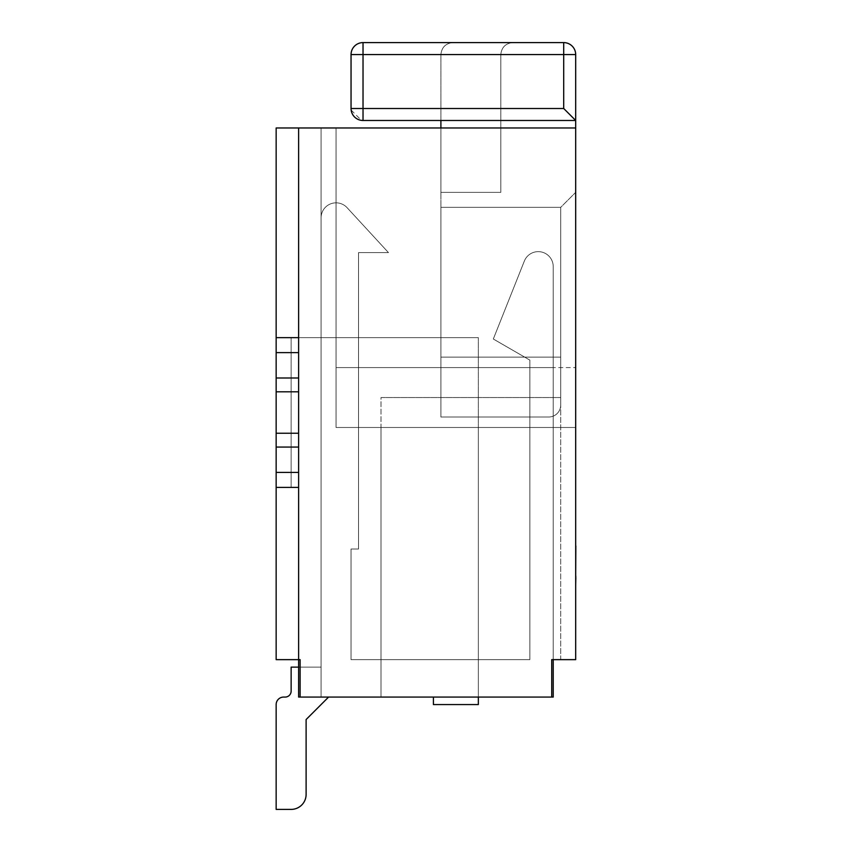 <?xml version="1.0" encoding="UTF-8"?>
<svg xmlns="http://www.w3.org/2000/svg" width="852" height="852" viewBox="0 0 852 852"><rect width="100%" height="100%" fill="white"/><g stroke="black" fill="none" stroke-linecap="round" stroke-linejoin="round"><path stroke-width="0.64" stroke-dasharray="4.26 3.19" d="M276.154 809.4L291.139 809.4L276.154 809.4L291.139 809.4L276.154 809.4L291.139 809.4L276.154 809.4L291.139 809.4L276.154 809.4L291.139 809.4L276.154 809.4L291.139 809.4L276.154 809.4L276.154 704.561A7.487 7.487 0 0 1 283.652 697.074A7.487 7.487 0 0 0 276.154 704.561A7.487 7.487 0 0 1 283.652 697.074L285.143 697.074L283.652 697.074A7.487 7.487 0 0 0 276.154 704.561A7.487 7.487 0 0 1 283.652 697.074L285.143 697.074L283.652 697.074A7.487 7.487 0 0 0 276.154 704.561A7.487 7.487 0 0 1 283.652 697.074L285.143 697.074L283.652 697.074A7.487 7.487 0 0 0 276.154 704.561A7.487 7.487 0 0 1 283.652 697.074L285.143 697.074L283.652 697.074A7.487 7.487 0 0 0 276.154 704.561A7.487 7.487 0 0 1 283.652 697.074L285.143 697.074L283.652 697.074A7.487 7.487 0 0 0 276.154 704.561A7.487 7.487 0 0 1 283.652 697.074L285.143 697.074L283.652 697.074A7.487 7.487 0 0 0 276.154 704.561A7.487 7.487 0 0 1 283.652 697.074L285.143 697.074L283.652 697.074A7.487 7.487 0 0 0 276.154 704.561A7.487 7.487 0 0 1 283.652 697.074L285.143 697.074L283.652 697.074A7.487 7.487 0 0 0 276.154 704.561A7.487 7.487 0 0 1 283.652 697.074L285.143 697.074L283.652 697.074A7.487 7.487 0 0 0 276.154 704.561A7.487 7.487 0 0 1 283.652 697.074L285.143 697.074L283.652 697.074A7.487 7.487 0 0 0 276.154 704.561A7.487 7.487 0 0 1 283.652 697.074L285.143 697.074A5.985 5.985 0 0 0 291.139 691.089L291.139 667.127L291.139 691.089L291.139 667.127L321.087 667.127L291.139 667.127L291.139 691.089L291.139 667.127L321.087 667.127L321.087 217.824A14.974 14.974 0 0 1 347.083 207.675L388.48 252.607L358.532 252.607L358.532 549.007L351.045 549.007L358.532 549.007L351.045 549.007L351.045 659.64L351.045 549.007L358.532 549.007L351.045 549.007L351.045 659.64L351.045 549.007L358.532 549.007L351.045 549.007L351.045 659.64L351.045 549.007L358.532 549.007L351.045 549.007L351.045 659.64L351.045 549.007L358.532 549.007L351.045 549.007L351.045 659.64L351.045 549.007L358.532 549.007L351.045 549.007L351.045 659.64L351.045 549.007L358.532 549.007L351.045 549.007L351.045 659.64L351.045 549.007L358.532 549.007L351.045 549.007L351.045 659.64L351.045 549.007L358.532 549.007L351.045 549.007L351.045 659.64L351.045 549.007L358.532 549.007L351.045 549.007L351.045 659.64L351.045 549.007L358.532 549.007L351.045 549.007L351.045 659.64L351.045 549.007L358.532 549.007L358.532 252.607L358.532 549.007L358.532 252.607L358.532 549.007L358.532 252.607L358.532 549.007L358.532 252.607L358.532 549.007L358.532 252.607L358.532 549.007L358.532 252.607L358.532 549.007L358.532 252.607L358.532 549.007L358.532 252.607L358.532 549.007L358.532 252.607L358.532 549.007L358.532 252.607L358.532 549.007L358.532 252.607L358.532 549.007L358.532 252.607L388.48 252.607L358.532 252.607L388.48 252.607L358.532 252.607L388.48 252.607L358.532 252.607L388.48 252.607L358.532 252.607L388.48 252.607L358.532 252.607L388.48 252.607L358.532 252.607L388.48 252.607L358.532 252.607L388.48 252.607L358.532 252.607L388.48 252.607L358.532 252.607L388.48 252.607L358.532 252.607L388.48 252.607L358.532 252.607L388.48 252.607L347.083 207.675A14.974 14.974 0 0 0 321.087 217.824A14.974 14.974 0 0 1 347.083 207.675A14.974 14.974 0 0 0 321.087 217.824A14.974 14.974 0 0 1 347.083 207.675A14.974 14.974 0 0 0 321.087 217.824A14.974 14.974 0 0 1 347.083 207.675A14.974 14.974 0 0 0 321.087 217.824A14.974 14.974 0 0 1 347.083 207.675A14.974 14.974 0 0 0 321.087 217.824A14.974 14.974 0 0 1 347.083 207.675A14.974 14.974 0 0 0 321.087 217.824A14.974 14.974 0 0 1 347.083 207.675A14.974 14.974 0 0 0 321.087 217.824A14.974 14.974 0 0 1 347.083 207.675A14.974 14.974 0 0 0 321.087 217.824A14.974 14.974 0 0 1 347.083 207.675A14.974 14.974 0 0 0 321.087 217.824A14.974 14.974 0 0 1 347.083 207.675A14.974 14.974 0 0 0 321.087 217.824A14.974 14.974 0 0 1 347.083 207.675A14.974 14.974 0 0 0 321.087 217.824A14.974 14.974 0 0 1 347.083 207.675A14.974 14.974 0 0 0 321.087 217.824L321.087 667.127L291.139 667.127L291.139 691.089L291.139 667.127L321.087 667.127L321.087 217.824L321.087 667.127L291.139 667.127L291.139 691.089L291.139 667.127L321.087 667.127L321.087 217.824L321.087 667.127L291.139 667.127L291.139 691.089L291.139 667.127L321.087 667.127L321.087 217.824L321.087 667.127L291.139 667.127L291.139 691.089L291.139 667.127L321.087 667.127L321.087 217.824L321.087 667.127L291.139 667.127L291.139 691.089L291.139 667.127L321.087 667.127L321.087 217.824L321.087 667.127L291.139 667.127L291.139 691.089L291.139 667.127L321.087 667.127L321.087 217.824L321.087 667.127L291.139 667.127L291.139 691.089L291.139 667.127L321.087 667.127L321.087 217.824L321.087 667.127L291.139 667.127L291.139 691.089L291.139 667.127L321.087 667.127L321.087 217.824L321.087 667.127L291.139 667.127L291.139 691.089L291.139 667.127L321.087 667.127L321.087 217.824L321.087 667.127L291.139 667.127L321.087 667.127L321.087 217.824L321.087 667.127L298.626 667.127M529.848 659.64L351.045 659.64L351.045 549.007L351.045 659.64L529.848 659.64L351.045 659.64L529.848 659.64L351.045 659.64L529.848 659.64L351.045 659.64L529.848 659.64L351.045 659.64L529.848 659.64L351.045 659.64L529.848 659.64L351.045 659.64L529.848 659.64L351.045 659.64L529.848 659.64L351.045 659.64L529.848 659.64L351.045 659.64L529.848 659.64L351.045 659.64L529.848 659.64L351.045 659.64L529.848 659.64L529.848 360.108L529.848 659.64M493.319 339.011L529.848 360.108L493.319 339.011L529.848 360.108L493.319 339.011L529.848 360.108L493.319 339.011L529.848 360.108L493.319 339.011L529.848 360.108L493.319 339.011L529.848 360.108L493.319 339.011L529.848 360.108L493.319 339.011L529.848 360.108L493.319 339.011L529.848 360.108L493.319 339.011L529.848 360.108L493.319 339.011L529.848 360.108L493.319 339.011L529.848 360.108L493.319 339.011L524.331 261.095L493.319 339.011M553.225 266.633A14.974 14.974 0 0 0 524.331 261.095A14.974 14.974 0 0 1 553.225 266.633A14.974 14.974 0 0 0 524.331 261.095A14.974 14.974 0 0 1 553.225 266.633A14.974 14.974 0 0 0 524.331 261.095A14.974 14.974 0 0 1 553.225 266.633A14.974 14.974 0 0 0 524.331 261.095A14.974 14.974 0 0 1 553.225 266.633A14.974 14.974 0 0 0 524.331 261.095A14.974 14.974 0 0 1 553.225 266.633A14.974 14.974 0 0 0 524.331 261.095A14.974 14.974 0 0 1 553.225 266.633A14.974 14.974 0 0 0 524.331 261.095A14.974 14.974 0 0 1 553.225 266.633A14.974 14.974 0 0 0 524.331 261.095A14.974 14.974 0 0 1 553.225 266.633A14.974 14.974 0 0 0 524.331 261.095A14.974 14.974 0 0 1 553.225 266.633A14.974 14.974 0 0 0 524.331 261.095A14.974 14.974 0 0 1 553.225 266.633A14.974 14.974 0 0 0 524.331 261.095A14.974 14.974 0 0 1 553.225 266.633A14.974 14.974 0 0 0 524.331 261.095A14.974 14.974 0 0 1 553.225 266.633L553.225 697.074L553.225 266.633M291.139 809.4A14.974 14.974 0 0 0 306.113 794.426A14.974 14.974 0 0 1 291.139 809.4A14.974 14.974 0 0 0 306.113 794.426A14.974 14.974 0 0 1 291.139 809.4A14.974 14.974 0 0 0 306.113 794.426A14.974 14.974 0 0 1 291.139 809.4A14.974 14.974 0 0 0 306.113 794.426A14.974 14.974 0 0 1 291.139 809.4A14.974 14.974 0 0 0 306.113 794.426A14.974 14.974 0 0 1 291.139 809.4A14.974 14.974 0 0 0 306.113 794.426A14.974 14.974 0 0 1 291.139 809.4A14.974 14.974 0 0 0 306.113 794.426A14.974 14.974 0 0 1 291.139 809.4A14.974 14.974 0 0 0 306.113 794.426A14.974 14.974 0 0 1 291.139 809.4A14.974 14.974 0 0 0 306.113 794.426A14.974 14.974 0 0 1 291.139 809.4A14.974 14.974 0 0 0 306.113 794.426A14.974 14.974 0 0 1 291.139 809.4A14.974 14.974 0 0 0 306.113 794.426A14.974 14.974 0 0 1 291.139 809.4A14.974 14.974 0 0 0 306.113 794.426L306.113 719.535L328.574 697.074L433.412 697.074L433.412 704.561L478.345 704.561L478.345 697.074L553.225 697.074L478.345 697.074L553.225 697.074L478.345 697.074L553.225 697.074L478.345 697.074L553.225 697.074L478.345 697.074L553.225 697.074L478.345 697.074L553.225 697.074L478.345 697.074L553.225 697.074L478.345 697.074L553.225 697.074L478.345 697.074L553.225 697.074L478.345 697.074L553.225 697.074L478.345 697.074L553.225 697.074L478.345 697.074L551.723 697.074L551.723 659.64L560.712 659.64L551.723 659.64L551.723 697.074L321.087 697.074L321.087 127.97L321.087 697.074L551.723 697.074L551.723 659.64L575.686 659.64L575.686 54.581A11.981 11.981 0 0 0 563.704 42.6L363.027 42.6A11.981 11.981 0 0 0 351.045 54.581L351.045 108.502L351.045 54.581L351.045 108.502L363.027 108.502L363.027 54.581L563.704 54.581L563.704 108.502L363.027 108.502L363.027 120.483L575.686 120.483L563.704 108.502M306.113 794.426L306.113 719.535L306.113 794.426L306.113 719.535L306.113 794.426L306.113 719.535L306.113 794.426L306.113 719.535L306.113 794.426L306.113 719.535L306.113 794.426L306.113 719.535L328.574 697.074L433.412 697.074L433.412 704.561L478.345 704.561L478.345 697.074L553.225 697.074M285.143 697.074A5.985 5.985 0 0 0 291.139 691.089A5.985 5.985 0 0 1 285.143 697.074A5.985 5.985 0 0 0 291.139 691.089A5.985 5.985 0 0 1 285.143 697.074A5.985 5.985 0 0 0 291.139 691.089A5.985 5.985 0 0 1 285.143 697.074A5.985 5.985 0 0 0 291.139 691.089A5.985 5.985 0 0 1 285.143 697.074A5.985 5.985 0 0 0 291.139 691.089A5.985 5.985 0 0 1 285.143 697.074A5.985 5.985 0 0 0 291.139 691.089M433.412 697.074L433.412 704.561L433.412 697.074L433.412 704.561L433.412 697.074L433.412 704.561L433.412 697.074L433.412 704.561L433.412 697.074L433.412 704.561L433.412 697.074L433.412 704.561L433.412 697.074L433.412 704.561L433.412 697.074L433.412 704.561L433.412 697.074L433.412 704.561L433.412 697.074L433.412 704.561L433.412 697.074L328.574 697.074L433.412 697.074L328.574 697.074L433.412 697.074L328.574 697.074L433.412 697.074L328.574 697.074L433.412 697.074L328.574 697.074L433.412 697.074L328.574 697.074L433.412 697.074L328.574 697.074L433.412 697.074L328.574 697.074L433.412 697.074L328.574 697.074L433.412 697.074L328.574 697.074L433.412 697.074L328.574 697.074L306.113 719.535L328.574 697.074L306.113 719.535L328.574 697.074L306.113 719.535L328.574 697.074L306.113 719.535L328.574 697.074L306.113 719.535L328.574 697.074L433.412 697.074L433.412 704.561L478.345 704.561L478.345 697.074L298.626 697.074L298.626 127.97L276.154 127.97L276.154 659.64L298.626 659.64L298.626 337.637L298.626 487.408L298.626 472.423L298.626 487.408L276.154 487.408L298.626 487.408L298.626 337.637L298.626 472.423L276.154 472.423L276.154 487.408L276.154 337.637L478.345 337.637L298.626 337.637L298.626 352.611L276.154 352.611L276.154 472.423M298.626 487.408L291.139 487.408L291.139 337.637L291.139 487.408L276.154 487.408L276.154 337.637L478.345 337.637L478.345 704.561L478.345 697.074L478.345 704.561L478.345 697.074L478.345 704.561L478.345 697.074L478.345 704.561L478.345 697.074L478.345 704.561L478.345 697.074L478.345 704.561L478.345 697.074L478.345 704.561L478.345 697.074L478.345 704.561L478.345 697.074L478.345 704.561L478.345 697.074L478.345 704.561L433.412 704.561L478.345 704.561L433.412 704.561L478.345 704.561L433.412 704.561L478.345 704.561L433.412 704.561L478.345 704.561L433.412 704.561L478.345 704.561L433.412 704.561L478.345 704.561L433.412 704.561L478.345 704.561L433.412 704.561L478.345 704.561L433.412 704.561L478.345 704.561L433.412 704.561L478.345 704.561L478.345 337.637L478.345 697.074L298.626 697.074L478.345 697.074L478.345 337.637L298.626 337.637L298.626 659.64L298.626 127.97L298.626 659.64L298.626 337.637L298.626 659.64L300.117 659.64L298.626 659.64L300.117 659.64L300.117 697.074L300.117 659.64L298.626 659.64L300.117 659.64L300.117 697.074L300.117 659.64L300.117 697.074L478.345 697.074L300.117 697.074L478.345 697.074L478.345 427.502L336.061 427.502L336.061 337.637L276.154 337.637L276.154 352.611M321.087 667.127L321.087 217.824L321.087 667.127M276.154 377.99L298.626 377.99L298.626 447.055L276.154 447.055M440.899 127.97L440.899 417.011L440.899 207.345L440.899 357.105L440.899 207.345L440.899 357.105L440.899 207.345L440.899 357.105L440.899 207.345L440.899 357.105L440.899 207.345L440.899 357.105L440.899 207.345L440.899 357.105L440.899 207.345L440.899 357.105L440.899 207.345L440.899 357.105L440.899 207.345L440.899 357.105L440.899 207.345L440.899 357.105L440.899 207.345L440.899 357.105L440.899 207.345L440.899 357.105L560.712 357.105L560.712 405.03L560.712 207.345L560.712 357.105L560.712 207.345L560.712 357.105L560.712 207.345L560.712 357.105L560.712 207.345L560.712 357.105L560.712 207.345L560.712 357.105L560.712 207.345L560.712 357.105L560.712 207.345L560.712 357.105L560.712 207.345L560.712 357.105L560.712 207.345L560.712 357.105L560.712 207.345L560.712 357.105L560.712 207.345L560.712 357.105L560.712 207.345L560.712 357.105L440.899 357.105L560.712 357.105L440.899 357.105L560.712 357.105L440.899 357.105L560.712 357.105L440.899 357.105L560.712 357.105L440.899 357.105L560.712 357.105L440.899 357.105L560.712 357.105L440.899 357.105L560.712 357.105L440.899 357.105L560.712 357.105L440.899 357.105L560.712 357.105L440.899 357.105L560.712 357.105L440.899 357.105L560.712 357.105L560.712 405.03A11.981 11.981 0 0 1 548.731 417.011A11.981 11.981 0 0 0 560.712 405.03A11.981 11.981 0 0 1 548.731 417.011A11.981 11.981 0 0 0 560.712 405.03L560.712 207.345L575.686 192.36L560.712 207.345L560.712 357.105L440.899 357.105L560.712 357.105L440.899 357.105L440.899 417.011L548.731 417.011L440.899 417.011L548.731 417.011L440.899 417.011L440.899 54.581C441.666 47.361 445.66 43.367 452.881 42.6C445.66 43.367 441.666 47.361 440.899 54.581C441.666 47.361 445.66 43.367 452.881 42.6C445.66 43.367 441.666 47.361 440.899 54.581L363.027 54.581L363.027 120.483C355.795 119.717 351.801 115.723 351.045 108.502A11.981 11.981 0 0 0 363.027 120.483L363.027 54.581L500.806 54.581L440.899 54.581L440.899 192.371L440.899 54.581L440.899 120.483L575.686 120.483L363.027 120.483A11.981 11.981 0 0 1 351.045 108.502M440.899 207.345L560.712 207.345L440.899 207.345M440.899 120.483L363.027 120.483M500.806 192.371L500.806 54.581L500.806 192.371L440.899 192.371L500.806 192.371M512.787 42.6C505.566 43.367 501.572 47.361 500.806 54.581C501.572 47.361 505.566 43.367 512.787 42.6M351.045 54.581A11.981 11.981 0 0 1 363.027 42.6L363.027 54.581L363.027 42.6A11.981 11.981 0 0 0 351.045 54.581L363.027 54.581L351.045 54.581A11.981 11.981 0 0 1 363.027 42.6L363.027 54.581L351.045 54.581M351.141 110.068L361.45 120.377M575.846 503.489L575.686 585.068L575.686 503.489M575.686 546.441L575.686 576.9M298.626 337.637L336.061 337.637L298.626 337.637L336.061 337.637L336.061 427.502L336.061 127.97L575.686 127.97L575.686 427.502L575.686 127.97L321.087 127.97L321.087 697.074L551.723 697.074L551.723 659.64L551.723 697.074L321.087 697.074L321.087 127.97L321.087 697.074L551.723 697.074L551.723 659.64L560.712 659.64L560.712 397.543L560.712 659.64M300.117 697.074L551.723 697.074L551.723 659.64L553.225 659.64L553.225 367.595L553.225 659.64L553.225 367.595L553.225 659.64L553.225 367.595L553.225 659.64L553.225 367.595L553.225 659.64L553.225 367.595L553.225 659.64L553.225 367.595L553.225 659.64L553.225 367.595L553.225 659.64L553.225 367.595L553.225 659.64L553.225 367.595L553.225 659.64L553.225 367.595L553.225 659.64L553.225 367.595L553.225 659.64L553.225 367.595L553.225 659.64L551.723 659.64L551.723 697.074L551.723 659.64L553.225 659.64L551.723 659.64L553.225 659.64L551.723 659.64L551.723 697.074L321.087 697.074L321.087 127.97L321.087 697.074L551.723 697.074L551.723 659.64L553.225 659.64L551.723 659.64L551.723 697.074L321.087 697.074L321.087 127.97L321.087 697.074L551.723 697.074L380.993 697.074L551.723 697.074L380.993 697.074L551.723 697.074L551.723 659.64L553.225 659.64L551.723 659.64L551.723 697.074L321.087 697.074L321.087 127.97L321.087 697.074L551.723 697.074L551.723 659.64L553.225 659.64L551.723 659.64L551.723 697.074L321.087 697.074L321.087 127.97L321.087 697.074L551.723 697.074L551.723 659.64L553.225 659.64L551.723 659.64L551.723 697.074L321.087 697.074L321.087 127.97L321.087 697.074L551.723 697.074L551.723 659.64L553.225 659.64L551.723 659.64L551.723 697.074L321.087 697.074L321.087 127.97L321.087 697.074L551.723 697.074L551.723 659.64L553.225 659.64L551.723 659.64L551.723 697.074L321.087 697.074L321.087 127.97L321.087 697.074L551.723 697.074L551.723 659.64L553.225 659.64L551.723 659.64L551.723 697.074L321.087 697.074L321.087 127.97L321.087 697.074L551.723 697.074L551.723 659.64L553.225 659.64L551.723 659.64L551.723 697.074L321.087 697.074L321.087 127.97L321.087 697.074L551.723 697.074L551.723 659.64L553.225 659.64L551.723 659.64L551.723 697.074L321.087 697.074L321.087 127.97L336.061 127.97L321.087 127.97L336.061 127.97L321.087 127.97L336.061 127.97L321.087 127.97L336.061 127.97L321.087 127.97L336.061 127.97L321.087 127.97L336.061 127.97L321.087 127.97L336.061 127.97L321.087 127.97L336.061 127.97L321.087 127.97L336.061 127.97L321.087 127.97L336.061 127.97L321.087 127.97L336.061 127.97L321.087 127.97L336.061 127.97L336.061 367.595L553.225 367.595L336.061 367.595L553.225 367.595L336.061 367.595L553.225 367.595L336.061 367.595L553.225 367.595L336.061 367.595L553.225 367.595L336.061 367.595L553.225 367.595L336.061 367.595L553.225 367.595L336.061 367.595L553.225 367.595L336.061 367.595L553.225 367.595L336.061 367.595L553.225 367.595L336.061 367.595L553.225 367.595L336.061 367.595L553.225 367.595L336.061 367.595L336.061 427.502L478.345 427.502L478.345 697.074L300.117 697.074L478.345 697.074L478.345 427.502L336.061 427.502L478.345 427.502L478.345 697.074M276.154 487.408L276.154 337.637M298.626 127.97L575.686 127.97M336.061 127.97L336.061 367.595L575.686 367.595L336.061 367.595L336.061 127.97L336.061 427.502L380.993 427.502L380.993 697.074L380.993 397.543L560.712 397.543L380.993 397.543L380.993 697.074L380.993 427.502L560.712 427.502L336.061 427.502L575.686 427.502L336.061 427.502L336.061 127.97M380.993 397.543L560.712 397.543L380.993 397.543M551.723 697.074L551.723 659.64M575.846 573.396L575.846 549.913L575.846 573.396M575.846 570.872L575.686 558.209L575.846 570.872M575.846 507.685L575.846 520.37L575.686 507.685M575.686 508.356L575.686 500.742L575.846 508.356M575.846 498.164L575.846 535.045L575.686 498.164M575.846 501.594L575.686 525.077L575.846 501.594M575.846 498.122L575.846 506.45L575.686 498.122M575.846 522.553L575.686 509.89L575.846 522.553M575.846 545.93L575.846 577.411M575.846 585.068L575.846 483.723M575.846 496.716L575.846 513.607L575.686 496.716M276.154 433.242L298.626 433.242M276.154 391.803L298.626 391.803M575.686 54.581L563.704 54.581L563.704 42.6"/><path stroke-width="1.28" d="M276.154 809.4L291.139 809.4L276.154 809.4L291.139 809.4L276.154 809.4L291.139 809.4L276.154 809.4L291.139 809.4L276.154 809.4L291.139 809.4L276.154 809.4L291.139 809.4L276.154 809.4L276.154 704.561A7.487 7.487 0 0 1 283.652 697.074L285.143 697.074A5.985 5.985 0 0 0 291.139 691.089L291.139 667.127L298.626 667.127M553.225 697.074L553.225 659.64L553.225 697.074L553.225 659.64L553.225 697.074L553.225 659.64L553.225 697.074L553.225 659.64L553.225 697.074L553.225 659.64L553.225 697.074L553.225 659.64L553.225 697.074L298.626 697.074L298.626 659.64L276.154 659.64L276.154 487.408L298.626 487.408M306.113 719.535L328.574 697.074L306.113 719.535L328.574 697.074L306.113 719.535L328.574 697.074L306.113 719.535L328.574 697.074L306.113 719.535L328.574 697.074L306.113 719.535L328.574 697.074L306.113 719.535L306.113 794.426L306.113 719.535M285.143 697.074A5.985 5.985 0 0 0 291.139 691.089A5.985 5.985 0 0 1 285.143 697.074A5.985 5.985 0 0 0 291.139 691.089A5.985 5.985 0 0 1 285.143 697.074A5.985 5.985 0 0 0 291.139 691.089A5.985 5.985 0 0 1 285.143 697.074A5.985 5.985 0 0 0 291.139 691.089A5.985 5.985 0 0 1 285.143 697.074A5.985 5.985 0 0 0 291.139 691.089A5.985 5.985 0 0 1 285.143 697.074A5.985 5.985 0 0 0 291.139 691.089M433.412 697.074L433.412 704.561L478.345 704.561L478.345 697.074M291.139 809.4A14.974 14.974 0 0 0 306.113 794.426M298.626 337.637L276.154 337.637L276.154 487.408M276.154 352.611L298.626 352.611L298.626 377.99L276.154 377.99M276.154 447.055L298.626 447.055L298.626 472.423L276.154 472.423M440.899 127.97L440.899 120.483M563.704 108.502L575.686 120.483L363.027 120.483L363.027 108.502L563.704 108.502L563.704 54.581L363.027 54.581L363.027 108.502L351.045 108.502L351.045 54.581A11.981 11.981 0 0 1 363.027 42.6L563.704 42.6A11.981 11.981 0 0 1 575.686 54.581L575.686 659.64L551.723 659.64L551.723 697.074M361.45 120.377L363.027 120.483A11.981 11.981 0 0 1 351.045 108.502L351.141 110.068M276.154 337.637L276.154 127.97L298.626 127.97L298.626 659.64L300.117 659.64L300.117 697.074M298.626 127.97L575.686 127.97M560.712 659.64L551.723 659.64M575.686 483.723L575.686 545.93M575.846 545.93L575.686 576.9M575.846 576.165L575.686 577.411M575.846 577.411L575.686 585.068M276.154 391.803L298.626 391.803M276.154 433.242L298.626 433.242M363.027 42.6A11.981 11.981 0 0 0 351.045 54.581L363.027 54.581L363.027 42.6M351.045 108.502A11.981 11.981 0 0 0 363.027 120.483M563.704 42.6L563.704 54.581L575.686 54.581A11.981 11.981 0 0 0 563.704 42.6"/></g></svg>
